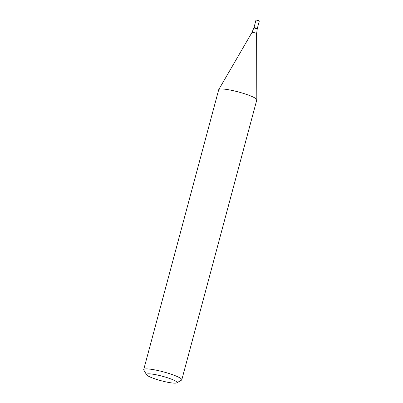 <?xml version="1.0" encoding="UTF-8"?>
<svg xmlns="http://www.w3.org/2000/svg" width="403" height="403" viewBox="0 0 403 403"><rect width="100%" height="100%" fill="white"/><g stroke="black" fill="none" stroke-linecap="round" stroke-linejoin="round"><path stroke-width="0.6" d="M146.591 374.78L143.811 370.085A19.717 2.912 15 0 1 143.71 369.606A19.717 2.912 15 0 1 163.507 371.898A19.717 2.912 15 0 1 181.793 379.812A19.717 2.912 15 0 1 181.466 380.175L176.716 382.85A15.772 2.332 15 0 1 166.096 381.928A15.772 2.332 15 0 1 150.782 377.284A15.772 2.332 15 0 1 146.591 374.78A15.772 2.332 15 0 1 162.349 376.226A15.772 2.332 15 0 1 176.716 382.85M181.793 379.812L256.797 99.894A19.717 2.912 -165 0 0 256.812 99.778A19.717 2.912 -165 0 0 245.195 93.964A19.717 2.912 -165 0 0 224.511 89.159A19.717 2.912 -165 0 0 218.758 89.582A19.717 2.912 -165 0 0 218.713 89.693L143.71 369.606M253.94 27.731L255.96 20.195A1.723 0.257 -165 0 1 256.464 20.15A1.723 0.257 -165 0 1 258.308 20.578A1.723 0.257 -165 0 1 259.29 21.087L257.27 28.623A1.723 0.257 -165 0 0 256.288 28.114A1.723 0.257 -165 0 0 254.449 27.681A1.723 0.257 -165 0 0 253.94 27.731A1.723 0.257 -165 0 0 255.537 28.422A1.723 0.257 -165 0 0 257.27 28.623A1.723 0.257 -165 0 0 256.288 28.114A1.723 0.257 -165 0 0 254.449 27.681A1.723 0.257 -165 0 0 253.94 27.731L251.991 32.416L218.758 89.582M257.27 28.623L256.615 33.656A2.398 0.353 -165 0 0 255.205 32.95A2.398 0.353 -165 0 0 252.691 32.366A2.398 0.353 -165 0 0 251.991 32.416M256.615 33.656L256.812 99.778"/></g></svg>
